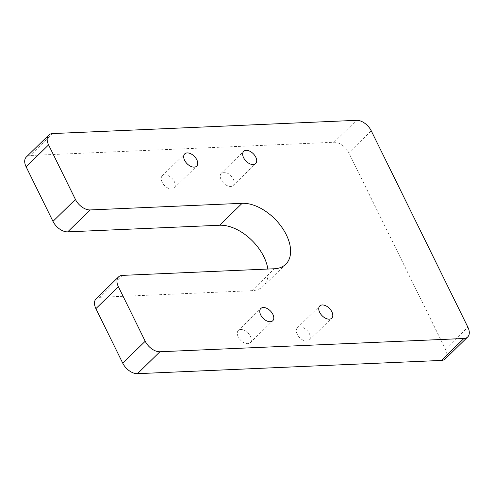 <?xml version="1.0" encoding="UTF-8"?>
<svg xmlns="http://www.w3.org/2000/svg" width="494" height="494" viewBox="0 0 494 494"><rect width="100%" height="100%" fill="white"/><g stroke="black" fill="none" stroke-linecap="round" stroke-linejoin="round"><path stroke-width="0.37" stroke-dasharray="2.47 1.85" d="M445.218 358.922A13.134 7.941 45.7 0 0 445.409 349.11L348.789 152.751A13.134 7.941 45.7 0 0 334.055 142.247L30.122 155.499A13.134 7.941 45.7 0 0 26.318 157.006M267.841 269.045A39.409 23.829 -134.3 0 1 263.296 286.168A39.409 23.829 -134.3 0 1 251.872 290.688L99.905 297.314A13.134 7.941 45.7 0 0 96.095 298.821M297.203 334.247A8.552 5.168 -134.3 0 1 297.326 327.862A8.552 5.168 -134.3 0 1 307.002 330.375A8.552 5.168 -134.3 0 1 309.275 340.107A8.552 5.168 -134.3 0 1 297.203 334.247M238.213 336.822A8.552 5.168 -134.3 0 1 238.336 330.437A8.552 5.168 -134.3 0 1 248.013 332.944A8.552 5.168 -134.3 0 1 250.285 342.675A8.552 5.168 -134.3 0 1 238.213 336.822M162.137 182.206A8.552 5.168 -134.3 0 1 162.26 175.821A8.552 5.168 -134.3 0 1 171.937 178.328A8.552 5.168 -134.3 0 1 174.209 188.066A8.552 5.168 -134.3 0 1 162.137 182.206M221.127 179.637A8.552 5.168 -134.3 0 1 221.25 173.252A8.552 5.168 -134.3 0 1 230.92 175.759A8.552 5.168 -134.3 0 1 233.193 185.491A8.552 5.168 -134.3 0 1 221.127 179.637M334.055 142.247L356.52 120.326M52.592 133.571L30.122 155.499M371.253 130.824L348.789 152.751M445.409 349.11L467.874 327.182M122.37 275.386L99.905 297.314M251.872 290.688L274.337 268.761M285.76 264.241L263.296 286.168M309.275 340.107L331.74 318.179M297.326 327.862L319.791 305.934M250.285 342.675L272.75 320.748M238.336 330.437L260.807 308.509M174.209 188.066L196.674 166.138M162.26 175.821L184.725 153.893M233.193 185.491L255.664 163.563M221.25 173.252L243.715 151.325"/><path stroke-width="0.74" d="M441.408 360.429A13.134 7.941 45.7 0 0 445.218 358.922L467.682 336.994A13.134 7.941 -134.3 0 1 463.878 338.501L441.408 360.429L137.48 373.674L159.945 351.753L463.878 338.501M95.91 308.633L118.375 286.705A13.134 7.941 -134.3 0 1 118.566 276.893L96.095 298.821A13.134 7.941 45.7 0 0 95.91 308.633L122.747 363.176A13.134 7.941 45.7 0 0 137.48 373.674M26.126 166.818L48.591 144.89A13.134 7.941 -134.3 0 1 48.783 135.078L26.318 157.006A13.134 7.941 45.7 0 0 26.126 166.818L52.969 221.361A13.134 7.941 45.7 0 0 67.697 231.859L219.663 225.239A39.409 23.829 -134.3 0 1 267.841 269.045M467.682 336.994A13.134 7.941 -134.3 0 0 467.874 327.182L371.253 130.824A13.134 7.941 -134.3 0 0 356.52 120.326L52.592 133.571A13.134 7.941 -134.3 0 0 48.783 135.078M159.945 351.753A13.134 7.941 -134.3 0 1 145.211 341.249L122.747 363.176M118.375 286.705L145.211 341.249M118.566 276.893A13.134 7.941 -134.3 0 1 122.37 275.386L274.337 268.761A39.409 23.829 -134.3 0 0 285.76 264.241A39.409 23.829 -134.3 0 0 281.518 226.82A39.409 23.829 -134.3 0 0 242.128 203.312L90.167 209.938A13.134 7.941 -134.3 0 1 75.434 199.434L52.969 221.361M48.591 144.89L75.434 199.434M319.667 312.325A8.552 5.168 -134.3 0 1 319.791 305.934A8.552 5.168 -134.3 0 1 329.467 308.447A8.552 5.168 -134.3 0 1 331.74 318.179A8.552 5.168 -134.3 0 1 319.667 312.325M260.684 314.894A8.552 5.168 -134.3 0 1 260.807 308.509A8.552 5.168 -134.3 0 1 270.477 311.016A8.552 5.168 -134.3 0 1 272.75 320.748A8.552 5.168 -134.3 0 1 260.684 314.894M184.602 160.284A8.552 5.168 -134.3 0 1 184.725 153.893A8.552 5.168 -134.3 0 1 194.401 156.407A8.552 5.168 -134.3 0 1 196.674 166.138A8.552 5.168 -134.3 0 1 184.602 160.284M243.591 157.71A8.552 5.168 -134.3 0 1 243.715 151.325A8.552 5.168 -134.3 0 1 253.391 153.832A8.552 5.168 -134.3 0 1 255.664 163.563A8.552 5.168 -134.3 0 1 243.591 157.71M219.663 225.239L242.128 203.312M67.697 231.859L90.167 209.938"/></g></svg>
